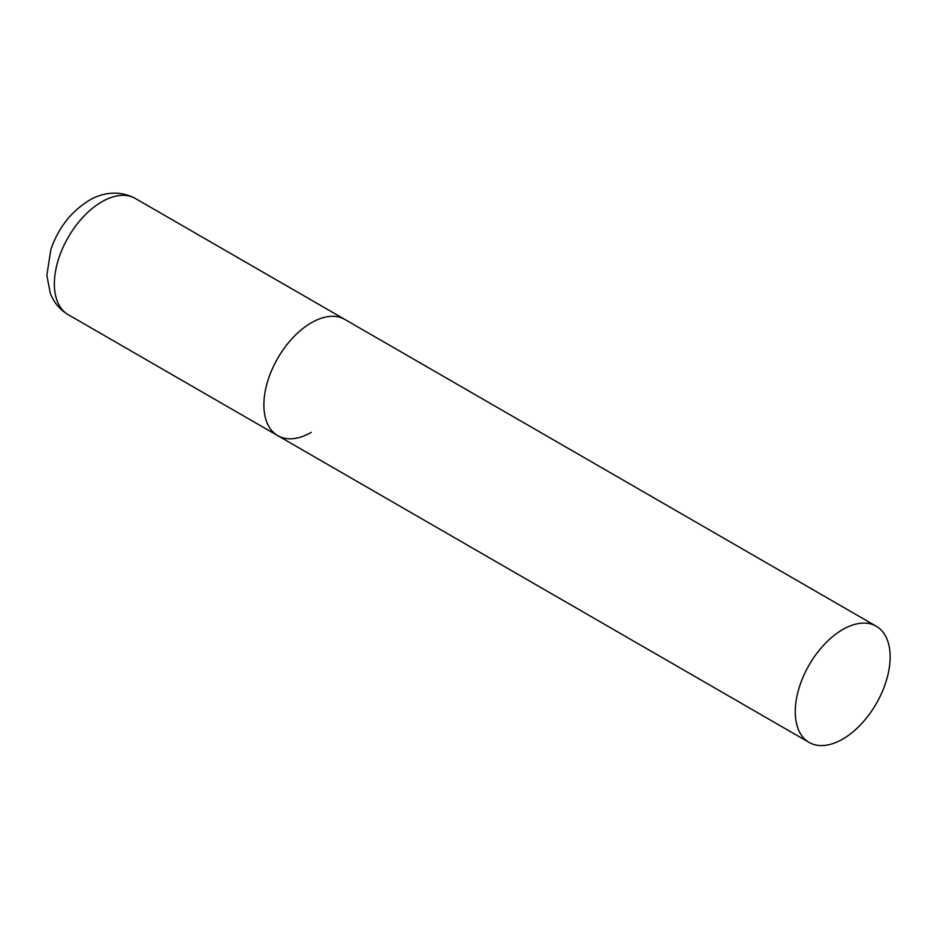 <?xml version="1.0" encoding="UTF-8"?>
<svg xmlns="http://www.w3.org/2000/svg" width="937" height="937" viewBox="0 0 937 937"><rect width="100%" height="100%" fill="white"/><g stroke="black" fill="none" stroke-linecap="round" stroke-linejoin="round"><path stroke-width="1.41" d="M311.33 432.332A67.101 38.733 -60 0 1 277.774 435.658A67.101 38.733 -60 0 1 267.49 381.886A67.101 38.733 -60 0 1 311.33 322.761A67.101 38.733 -60 0 1 344.875 319.435A67.101 38.733 120 0 0 293.176 337.414A67.101 38.733 120 0 0 263.883 404.936A67.101 38.733 120 0 0 277.774 435.658L68.26 314.691A67.101 38.733 -60 0 1 57.977 260.931A67.101 38.733 -60 0 1 101.817 201.806A67.101 38.733 -60 0 1 135.361 198.48C117.102 188.724 99.217 194.17 88.933 200.53C70.943 211.715 58.235 228.078 50.832 249.629L46.85 275.396L50.247 293.094C53.784 302.417 59.792 309.608 68.26 314.691M890.15 656.942A67.101 38.733 120 0 0 876.259 626.232A67.101 38.733 120 0 0 824.548 644.199A67.101 38.733 120 0 0 795.255 711.733A67.101 38.733 120 0 0 809.158 742.444A67.101 38.733 120 0 0 860.857 724.465A67.101 38.733 120 0 0 890.15 656.942M876.259 626.232L135.361 198.48M277.774 435.658L809.158 742.444"/></g></svg>
